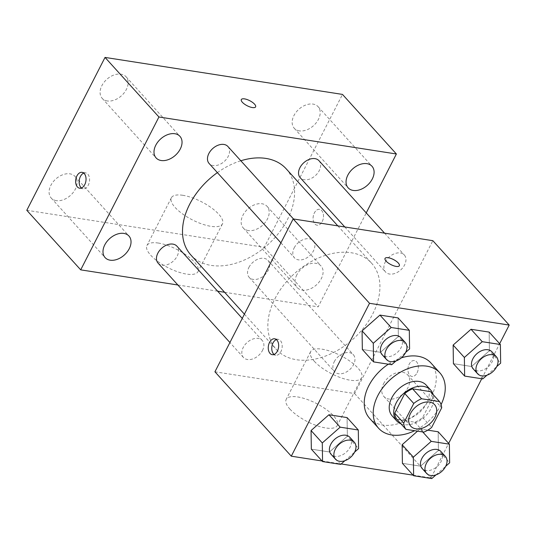 <?xml version="1.0" encoding="UTF-8"?>
<svg xmlns="http://www.w3.org/2000/svg" width="536" height="536" viewBox="0 0 536 536"><rect width="100%" height="100%" fill="white"/><g stroke="black" fill="none" stroke-linecap="round" stroke-linejoin="round"><path stroke-width="0.4" stroke-dasharray="2.68 2.01" d="M383.535 383.763A16.06 10.988 -42.1 0 1 407.662 374.885A16.06 10.988 -42.1 0 1 403.126 393.813A16.06 10.988 -42.1 0 1 383.843 396.439A16.06 10.988 -42.1 0 1 383.535 383.763M430.502 391.628A21.808 14.921 -42.1 0 1 432.706 397.893L441.691 407.822M396.942 419.413L414.857 422.207A21.808 14.921 -42.1 0 0 422.67 417.504L432.706 397.893M400.921 423.815A22.948 15.698 137.9 0 0 424.257 417.162A22.948 15.698 137.9 0 0 433.195 394.61M426.247 385.163A22.948 15.698 -42.1 0 1 419.762 412.197A22.948 15.698 -42.1 0 1 392.211 415.956M414.857 422.207L423.842 432.13M422.67 417.504L431.654 427.433M441.074 404.62A41.306 28.261 -42.1 0 1 414.656 430.703M388.339 364.192A41.306 28.261 -42.1 0 1 401.33 357.86M430.87 362.912A41.306 28.261 -42.1 0 1 419.206 411.581A41.306 28.261 -42.1 0 1 369.619 418.341M482.782 378.912L471.553 366.497L453.409 363.669L471.553 366.497L489.428 350.718L489.16 332.106L489.428 350.718L500.658 363.127M431.782 478.581L420.552 466.173L402.409 463.345L420.552 466.173L438.421 450.387L438.153 431.775L438.421 450.387L449.65 462.796M420.01 428.947L427.795 430.16L420.01 428.947L417.517 431.145L420.01 428.947L422.73 431.962M413.102 475.164L430.971 477.945L448.659 443.386M481.737 378.744L499.659 343.71M322.029 460.973L341.198 463.962M391.716 364.721L380.486 352.306L362.343 349.479L380.486 352.306L398.355 336.521L398.087 317.915L398.355 336.521L409.584 348.936M340.708 464.39L329.479 451.982L311.336 449.155L329.479 451.982L347.355 436.197L347.08 417.584L347.355 436.197L358.584 448.605M275.002 298.619A64.253 43.959 -42.1 0 1 371.528 263.129A64.253 43.959 -42.1 0 1 353.378 338.832A64.253 43.959 -42.1 0 1 276.241 349.351A64.253 43.959 -42.1 0 1 275.002 298.619M214.929 371.796L354.611 393.558L432.84 240.684M334.283 361.673A12.67 8.663 -42.1 0 1 353.311 354.671A12.67 8.663 -42.1 0 1 349.733 369.599A12.67 8.663 -42.1 0 1 334.524 371.669A12.67 8.663 -42.1 0 1 334.283 361.673M385.284 261.997A12.67 8.663 -42.1 0 1 404.318 255.002A12.67 8.663 -42.1 0 1 400.74 269.923A12.67 8.663 -42.1 0 1 385.531 272A12.67 8.663 -42.1 0 1 385.284 261.997M294.217 247.806A12.67 8.663 -42.1 0 1 313.245 240.811A12.67 8.663 -42.1 0 1 309.667 255.732A12.67 8.663 -42.1 0 1 294.458 257.809A12.67 8.663 -42.1 0 1 294.217 247.806M262.486 350.484A12.67 8.663 137.9 0 0 262.238 340.481A12.67 8.663 137.9 0 0 247.036 342.558A12.67 8.663 137.9 0 0 243.458 357.478A12.67 8.663 137.9 0 0 262.486 350.484M354.611 393.558L430.971 477.945M289.896 409.062A28.683 10.137 27.1 0 0 316.783 425.644A28.683 10.137 27.1 0 0 337.258 425.53A28.683 10.137 27.1 0 0 316.341 403.434A28.683 10.137 27.1 0 0 286.19 399.394A28.683 10.137 27.1 0 0 289.896 409.062M417.075 372.842A8.033 5.126 -81.1 0 0 414.382 360.56A8.033 5.126 -81.1 0 0 408.084 367.709A8.033 5.126 -81.1 0 0 411.909 376.433A8.033 5.126 -81.1 0 0 417.075 372.842A8.033 5.126 -81.1 0 0 414.375 360.56A8.033 5.126 -81.1 0 0 408.077 367.709A8.033 5.126 -81.1 0 0 411.903 376.433A8.033 5.126 -81.1 0 0 417.068 372.842M276.382 339.563A8.033 5.126 98.9 0 1 278.218 339.348A8.033 5.126 98.9 0 1 282.05 348.072A8.033 5.126 98.9 0 1 275.745 355.214A8.033 5.126 98.9 0 1 274.064 354.45M314.337 361.304A28.683 10.137 27.1 0 0 341.224 377.887A28.683 10.137 27.1 0 0 361.693 377.773A28.683 10.137 27.1 0 0 340.782 355.676A28.683 10.137 27.1 0 0 310.625 351.636A28.683 10.137 27.1 0 0 314.337 361.304M399.347 265.735L399.347 265.729A8.033 2.841 -152.9 0 1 399.347 265.735A8.033 2.841 -152.9 0 1 393.612 265.769A8.033 2.841 -152.9 0 1 386.081 261.126A8.033 2.841 -152.9 0 1 385.042 258.419A8.033 2.841 -152.9 0 1 385.042 258.412L385.049 258.412M217.375 172.619A64.253 43.959 -42.1 0 1 240.818 160.767M286.184 168.813A64.253 43.959 -42.1 0 1 268.034 244.517A64.253 43.959 -42.1 0 1 190.903 255.036M158.113 263.163A12.67 8.663 137.9 0 0 177.141 256.168A12.67 8.663 137.9 0 0 176.9 246.165M318.974 160.686A12.67 8.663 -42.1 0 1 315.396 175.607A12.67 8.663 -42.1 0 1 300.187 177.677M227.9 146.489A12.67 8.663 -42.1 0 1 224.323 161.416A12.67 8.663 -42.1 0 1 209.12 163.487M248.939 267.35A12.67 8.663 -42.1 0 1 267.966 260.355A12.67 8.663 -42.1 0 1 264.389 275.283A12.67 8.663 -42.1 0 1 249.186 277.353A12.67 8.663 -42.1 0 1 248.939 267.35M177.872 284.998L217.643 291.195M224.604 292.281L318.156 306.86L366.235 212.913M296.837 274.814A16.08 11.001 137.9 0 0 297.145 287.51A16.08 11.001 137.9 0 0 316.454 284.884A16.08 11.001 137.9 0 0 320.997 265.93A16.08 11.001 137.9 0 0 296.837 274.814M26.8 210.293L264.255 247.29L342.484 94.416M264.255 247.29L318.156 306.86M322.223 221.609A8.033 5.126 -81.1 0 0 319.53 209.328A8.033 5.126 -81.1 0 0 313.232 216.477A8.033 5.126 -81.1 0 0 317.057 225.2A8.033 5.126 -81.1 0 0 322.223 221.609A8.033 5.126 -81.1 0 0 319.53 209.328A8.033 5.126 -81.1 0 0 313.225 216.477A8.033 5.126 -81.1 0 0 317.051 225.2A8.033 5.126 -81.1 0 0 322.223 221.609M158.442 243.063A28.683 10.137 27.1 0 0 146.944 245.508A28.683 10.137 27.1 0 0 167.862 267.598A28.683 10.137 27.1 0 0 198.012 271.645A28.683 10.137 27.1 0 0 186.897 255.511A28.683 10.137 27.1 0 0 158.442 243.063M248.315 230.547A16.08 11.001 -42.1 0 1 243.244 227.941A16.08 11.001 -42.1 0 1 242.935 215.251A16.08 11.001 -42.1 0 1 267.096 206.367A16.08 11.001 -42.1 0 1 265.3 222.353A16.08 11.001 -42.1 0 1 248.315 230.547M56.26 200.618A16.08 11.001 -42.1 0 1 51.188 198.019A16.08 11.001 -42.1 0 1 50.873 185.322A16.08 11.001 -42.1 0 1 75.033 176.438A16.08 11.001 -42.1 0 1 73.244 192.424A16.08 11.001 -42.1 0 1 56.26 200.618M107.26 100.949A16.08 11.001 -42.1 0 1 102.188 98.343A16.08 11.001 -42.1 0 1 101.88 85.646A16.08 11.001 -42.1 0 1 126.04 76.762A16.08 11.001 -42.1 0 1 124.245 92.755A16.08 11.001 -42.1 0 1 107.26 100.949M299.322 130.871A16.08 11.001 -42.1 0 1 294.251 128.272A16.08 11.001 -42.1 0 1 293.936 115.575A16.08 11.001 -42.1 0 1 318.096 106.691A16.08 11.001 -42.1 0 1 316.307 122.677A16.08 11.001 -42.1 0 1 299.322 130.871M182.883 195.305A28.683 10.137 27.1 0 0 171.379 197.75A28.683 10.137 27.1 0 0 192.297 219.84A28.683 10.137 27.1 0 0 222.453 223.887A28.683 10.137 27.1 0 0 211.331 207.754A28.683 10.137 27.1 0 0 182.883 195.305M255.612 106.878L255.605 106.885A8.033 2.841 -152.9 0 1 255.605 106.885A8.033 2.841 -152.9 0 1 247.163 105.753A8.033 2.841 -152.9 0 1 241.307 99.569A8.033 2.841 -152.9 0 1 241.307 99.562L241.314 99.562M83.757 173.101A8.033 5.126 98.9 0 1 85.599 172.88A8.033 5.126 98.9 0 1 89.425 181.604A8.033 5.126 98.9 0 1 83.127 188.752A8.033 5.126 98.9 0 1 81.439 187.982M344.896 460.692L354.651 452.076M349.827 437.282A12.67 8.663 -42.1 0 1 346.249 452.203A12.67 8.663 -42.1 0 1 331.047 454.28M329.479 451.982L347.355 436.197M435.969 474.883L445.724 466.273M440.9 451.473A12.67 8.663 -42.1 0 1 437.322 466.394A12.67 8.663 -42.1 0 1 422.113 468.471M420.552 466.173L438.421 450.387M395.903 361.016L405.658 352.407M400.834 337.606A12.67 8.663 -42.1 0 1 397.256 352.534A12.67 8.663 -42.1 0 1 382.047 354.604M380.486 352.306L398.355 336.521M486.976 375.207L496.725 366.597M491.907 351.797A12.67 8.663 -42.1 0 1 488.33 366.725A12.67 8.663 -42.1 0 1 473.12 368.795M471.553 366.497L489.428 350.718M434.616 404.673L407.662 374.885M410.797 426.227L383.843 396.439M278.218 339.348L274.7 338.799M275.745 355.214L272.228 354.671M310.625 351.636L286.19 399.394M361.693 377.773L337.258 425.53M244.416 314.176L276.241 349.351M337.821 225.877L371.528 263.129M262.238 340.481L242.259 318.397M243.458 357.478L229.917 342.517M344.782 226.963L385.531 272M384.56 233.16L404.318 255.002M280.918 242.841L294.458 257.809M293.487 218.969L313.245 240.811M249.186 277.353L334.524 371.669M267.966 260.355L353.311 354.671M294.251 128.272L348.152 187.841M318.096 106.691L371.997 166.261M102.188 98.343L156.09 157.912M126.04 76.762L179.942 136.332M51.188 198.019L105.09 257.588M75.033 176.438L128.935 236.008M243.244 227.941L297.145 287.51M267.096 206.367L320.997 265.93M171.379 197.75L146.944 245.508M222.453 223.887L198.012 271.645M85.599 172.88L82.075 172.331M83.127 188.752L79.603 188.203"/><path stroke-width="0.8" d="M410.482 413.544A16.06 10.988 -42.1 0 1 434.616 404.673A16.06 10.988 -42.1 0 1 430.08 423.594A16.06 10.988 -42.1 0 1 410.797 426.227A16.06 10.988 -42.1 0 1 410.482 413.544M405.926 429.343L423.842 432.13A21.808 14.921 -42.1 0 0 431.654 427.433L441.691 407.822A21.808 14.921 -42.1 0 0 439.487 401.558L421.571 398.764A21.808 14.921 -42.1 0 0 413.752 403.467L403.722 423.078A21.808 14.921 -42.1 0 0 405.926 429.343L396.942 419.413A21.808 14.921 -42.1 0 1 394.737 413.149L403.722 423.078M439.487 401.558L430.502 391.628L412.586 388.835L421.571 398.764M394.737 413.149L404.767 393.538L413.752 403.467M404.767 393.538A21.808 14.921 -42.1 0 1 412.586 388.835M433.195 394.61A22.948 15.698 137.9 0 0 430.736 390.128A22.948 15.698 137.9 0 0 423.5 386.409A22.948 15.698 137.9 0 0 399.266 398.101A22.948 15.698 137.9 0 0 396.707 420.914A22.948 15.698 137.9 0 0 400.921 423.815M396.707 420.914L392.211 415.956A22.948 15.698 -42.1 0 1 391.769 397.839A22.948 15.698 -42.1 0 1 419.005 381.444A22.948 15.698 -42.1 0 1 426.247 385.163L430.736 390.128M414.656 430.703A41.306 28.261 -42.1 0 1 378.604 428.271A41.306 28.261 -42.1 0 1 377.8 395.662A41.306 28.261 -42.1 0 1 439.855 372.842A41.306 28.261 -42.1 0 1 441.074 404.62M378.604 428.271L369.619 418.341A41.306 28.261 -42.1 0 1 368.815 385.732A41.306 28.261 -42.1 0 1 388.339 364.192M401.33 357.86A41.306 28.261 -42.1 0 1 430.87 362.912L439.855 372.842M496.725 366.597L500.658 363.127L500.39 344.514L489.16 332.106L471.01 329.278L453.141 345.063L453.409 363.669L464.638 376.084L482.782 378.912L486.976 375.207M445.724 466.273L449.65 462.796L449.382 444.183L431.239 441.356L413.363 457.141L402.134 444.733L417.517 431.145L402.134 444.733L402.409 463.345L413.638 475.754L431.782 478.581L435.969 474.883M438.153 431.775L427.795 430.16L438.153 431.775L449.382 444.183M448.659 443.386L481.737 378.744M499.659 343.71L509.2 325.077L369.518 303.309L291.289 456.183L322.029 460.973M341.198 463.962L413.102 475.164M405.658 352.407L409.584 348.936L409.316 330.323L398.087 317.915L379.944 315.088L362.068 330.866L362.343 349.479L373.572 361.894L391.716 364.721L395.903 361.016M354.651 452.076L358.584 448.605L358.309 429.993L347.08 417.584L328.937 414.757L311.061 430.542L311.336 449.155L322.565 461.563L340.708 464.39L344.896 460.692M509.2 325.077L432.84 240.684L293.159 218.923L369.518 303.309M386.088 261.119A8.033 2.841 -152.9 0 1 385.049 258.412A8.033 2.841 -152.9 0 1 393.491 259.545A8.033 2.841 -152.9 0 1 399.347 265.729A8.033 2.841 -152.9 0 1 393.612 265.762A8.033 2.841 -152.9 0 1 386.088 261.119M293.159 218.923L214.929 371.796L291.289 456.183M269.534 342.39A8.033 5.126 98.9 0 1 274.7 338.799A8.033 5.126 98.9 0 1 278.526 347.522A8.033 5.126 98.9 0 1 272.228 354.671A8.033 5.126 98.9 0 1 269.534 342.39M274.064 354.45A8.033 5.126 98.9 0 1 273.052 342.94A8.033 5.126 98.9 0 1 276.382 339.563M385.042 258.412A8.033 2.841 -152.9 0 1 393.484 259.551A8.033 2.841 -152.9 0 1 399.347 265.729M244.416 314.176L190.903 255.036A64.253 43.959 -42.1 0 1 189.657 204.303A64.253 43.959 -42.1 0 1 217.375 172.619M240.818 160.767A64.253 43.959 -42.1 0 1 286.184 168.813L337.821 225.877M242.259 318.397L176.9 246.165A12.67 8.663 137.9 0 0 161.691 248.235A12.67 8.663 137.9 0 0 158.113 263.163L229.917 342.517M344.782 226.963L300.187 177.677A12.67 8.663 -42.1 0 1 299.946 167.681A12.67 8.663 -42.1 0 1 318.974 160.686L384.56 233.16M280.918 242.841L209.12 163.487A12.67 8.663 -42.1 0 1 208.873 153.49A12.67 8.663 -42.1 0 1 227.9 146.489L293.487 218.969M366.235 212.913L396.385 153.986L158.931 116.989L80.702 269.856L177.872 284.998M217.643 291.195L224.604 292.281M347.837 175.145A16.08 11.001 137.9 0 0 348.152 187.841A16.08 11.001 137.9 0 0 367.455 185.208A16.08 11.001 137.9 0 0 371.997 166.261A16.08 11.001 137.9 0 0 347.837 175.145M155.782 145.216A16.08 11.001 137.9 0 0 156.09 157.912A16.08 11.001 137.9 0 0 175.399 155.279A16.08 11.001 137.9 0 0 179.942 136.332A16.08 11.001 137.9 0 0 155.782 145.216M104.775 244.892A16.08 11.001 137.9 0 0 105.09 257.588A16.08 11.001 137.9 0 0 124.392 254.955A16.08 11.001 137.9 0 0 128.935 236.008A16.08 11.001 137.9 0 0 104.775 244.892M158.931 116.989L105.029 57.419L342.484 94.416L396.385 153.986M105.029 57.419L26.8 210.293L80.702 269.856M76.909 175.922A8.033 5.126 98.9 0 1 82.075 172.331A8.033 5.126 98.9 0 1 85.901 181.054A8.033 5.126 98.9 0 1 79.603 188.203A8.033 5.126 98.9 0 1 76.909 175.922M241.307 99.562A8.033 2.841 -152.9 0 1 244.53 98.885A8.033 2.841 -152.9 0 1 252.496 102.363A8.033 2.841 -152.9 0 1 255.612 106.878A8.033 2.841 -152.9 0 1 247.17 105.746A8.033 2.841 -152.9 0 1 241.314 99.562A8.033 2.841 -152.9 0 1 244.53 98.879A8.033 2.841 -152.9 0 1 252.49 102.363A8.033 2.841 -152.9 0 1 255.612 106.885M81.439 187.982A8.033 5.126 98.9 0 1 80.427 176.471A8.033 5.126 98.9 0 1 83.757 173.101M358.309 429.993L340.166 427.165L322.29 442.95L322.565 461.563M335.536 459.245L331.047 454.28A12.67 8.663 -42.1 0 1 330.799 444.277A12.67 8.663 -42.1 0 1 349.827 437.282L354.323 442.247A12.67 8.663 -42.1 0 1 350.745 457.168A12.67 8.663 -42.1 0 1 335.536 459.245A12.67 8.663 -42.1 0 1 335.288 449.242A12.67 8.663 -42.1 0 1 354.323 442.247M347.08 417.584L328.937 414.757L340.166 427.165M328.937 414.757L311.061 430.542L322.29 442.95M311.061 430.542L311.336 449.155M413.363 457.141L413.638 475.754M426.609 473.435L422.113 468.471A12.67 8.663 -42.1 0 1 421.872 458.468A12.67 8.663 -42.1 0 1 440.9 451.473L445.389 456.438A12.67 8.663 -42.1 0 1 441.811 471.358A12.67 8.663 -42.1 0 1 426.609 473.435A12.67 8.663 -42.1 0 1 426.361 463.432A12.67 8.663 -42.1 0 1 445.389 456.438M422.73 431.962L431.239 441.356M402.134 444.733L402.409 463.345M409.316 330.323L391.173 327.496L373.297 343.281L373.572 361.894M386.543 359.569L382.047 354.604A12.67 8.663 -42.1 0 1 381.806 344.608A12.67 8.663 -42.1 0 1 400.834 337.606L405.323 342.571A12.67 8.663 -42.1 0 1 401.745 357.499A12.67 8.663 -42.1 0 1 386.543 359.569A12.67 8.663 -42.1 0 1 386.295 349.566A12.67 8.663 -42.1 0 1 405.323 342.571M398.087 317.915L379.944 315.088L391.173 327.496M379.944 315.088L362.068 330.866L373.297 343.281M362.068 330.866L362.343 349.479M500.39 344.514L482.239 341.687L464.37 357.472L464.638 376.084M477.61 373.76L473.12 368.795A12.67 8.663 -42.1 0 1 472.873 358.798A12.67 8.663 -42.1 0 1 491.907 351.797L496.396 356.762A12.67 8.663 -42.1 0 1 492.818 371.689A12.67 8.663 -42.1 0 1 477.61 373.76A12.67 8.663 -42.1 0 1 477.368 363.763A12.67 8.663 -42.1 0 1 496.396 356.762M489.16 332.106L471.01 329.278L482.239 341.687M471.01 329.278L453.141 345.063L464.37 357.472M453.141 345.063L453.409 363.669"/></g></svg>
